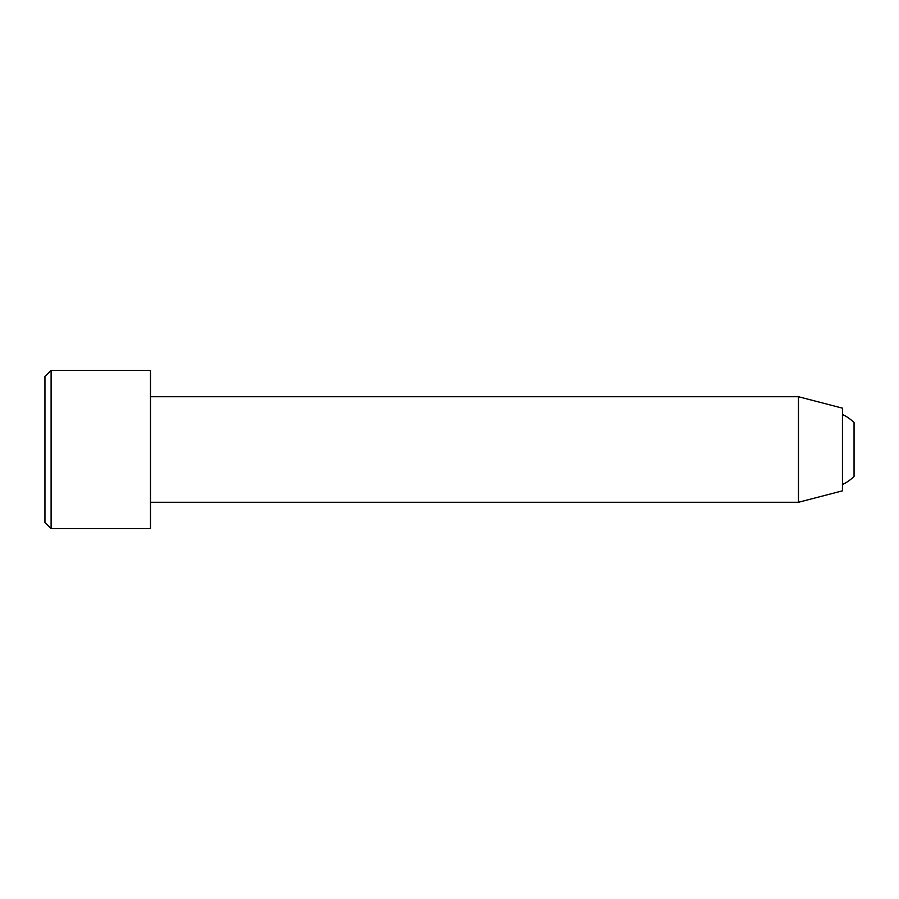 <?xml version="1.0" encoding="UTF-8"?>
<svg xmlns="http://www.w3.org/2000/svg" width="899" height="899" viewBox="0 0 899 899"><rect width="100%" height="100%" fill="white"/><g stroke="black" fill="none" stroke-linecap="round" stroke-linejoin="round"><path stroke-width="1.35" d="M842.442 414.518A38.387 38.387 0 0 1 854.05 422.642L854.05 476.358A38.387 38.387 0 0 1 842.442 484.482M51.108 528.646L51.108 370.354L44.95 376.501L44.95 522.499L51.108 528.646L150.481 528.646L150.481 370.354L51.108 370.354M150.481 396.729L798.469 396.729L798.469 502.271L150.481 502.271M798.469 396.729L842.442 408.157L842.442 490.843L798.469 502.271"/></g></svg>
